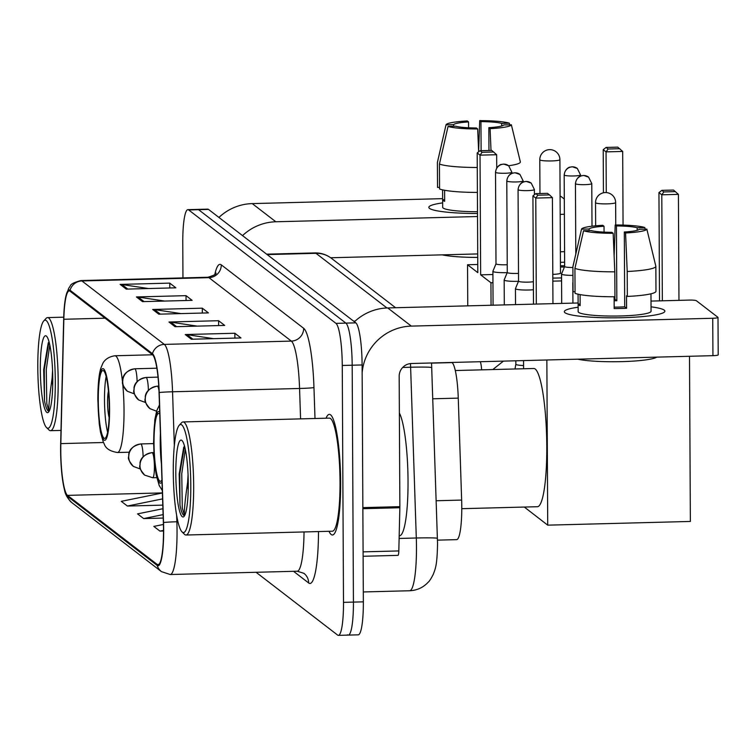 <?xml version="1.0" encoding="UTF-8"?>
<svg xmlns="http://www.w3.org/2000/svg" width="756" height="756" viewBox="0 0 756 756"><rect width="100%" height="100%" fill="white"/><g stroke="black" fill="none" stroke-linecap="round" stroke-linejoin="round"><path stroke-width="1.13" d="M451.908 362.455L452.088 362.596A37.705 6.029 88.5 0 1 458.259 398.128L461.651 500.075A37.705 6.029 88.5 0 1 461.774 506.643A37.705 6.029 88.5 0 1 456.652 539.642L437.497 540.143M347.514 634.794A37.705 6.029 -91.5 0 0 348.299 635.097L358.221 634.832A37.705 6.029 -91.5 0 0 363.352 601.842L362.105 364.959A37.705 6.029 -91.5 0 0 355.811 322.85L208.524 209.431A37.705 6.029 -91.5 0 0 207.739 209.138L197.817 209.393A37.705 6.029 -91.5 0 1 198.601 209.695A37.705 6.029 -91.5 0 0 197.817 209.393L187.894 209.658A37.705 6.029 -91.5 0 0 182.772 242.648L182.952 277.906M256.076 572.283L337.592 635.059A37.705 6.029 -91.5 0 0 338.376 635.352A37.705 6.029 -91.5 0 0 343.498 602.352L342.26 365.469L352.183 365.214A37.705 6.029 -91.5 0 0 345.889 323.114L198.601 209.695L345.889 323.114A37.705 6.029 -91.5 0 1 352.183 365.214L353.43 602.097L352.183 365.214L362.105 364.959M348.299 635.097A37.705 6.029 -91.5 0 0 353.43 602.097A37.705 6.029 -91.5 0 1 348.299 635.097L338.376 635.352M340.644 482.186A60.338 9.648 -91.5 0 0 329.314 414.354A60.338 9.648 -91.5 0 0 326.053 418.21A60.338 9.648 -91.5 0 1 329.314 414.354A60.338 9.648 -91.5 0 1 340.644 482.186A60.338 9.648 -91.5 0 1 332.451 534.983A60.338 9.648 -91.5 0 0 340.644 482.186M163.513 529.578A40.219 6.435 88.5 0 1 158.042 564.779A40.219 6.435 88.5 0 1 157.21 564.458L67.492 495.378A40.219 6.435 88.5 0 1 60.839 443.611L63.835 319.268A40.219 6.435 88.5 0 1 69.231 290.918A40.219 6.435 88.5 0 1 70.072 291.23L152.466 354.687A40.219 6.435 88.5 0 1 159.053 392.591L163.372 522.576A40.219 6.435 88.5 0 1 163.513 529.578M163.674 529.701A41.23 6.596 -91.5 0 0 163.532 522.528L159.214 392.534A41.23 6.596 -91.5 0 0 152.457 353.685L70.062 290.238A41.23 6.596 -91.5 0 0 65.725 296.947A41.23 6.596 -91.5 0 0 63.674 318.966L60.678 443.318A41.23 6.596 -91.5 0 0 64.515 489.85A41.23 6.596 -91.5 0 0 67.501 496.371L157.21 565.46A41.23 6.596 -91.5 0 0 163.674 529.701M328.992 531.298A60.338 9.648 -91.5 0 0 332.451 534.983A60.338 9.648 -91.5 0 1 328.992 531.298M342.26 365.469A37.705 6.029 -91.5 0 0 335.966 323.37L188.679 209.951A37.705 6.029 -91.5 0 0 187.894 209.658M120.147 284.407L169.76 283.122L175.864 287.819L126.252 289.113L120.147 284.407A10.055 9.847 127.6 0 1 121.867 284.521L127.783 289.066M168.966 322.009L218.588 320.714L224.693 325.42L175.071 326.705L168.966 322.009A10.055 9.847 127.6 0 1 170.695 322.113L176.611 326.668M185.248 334.539L234.861 333.254L240.966 337.951L191.344 339.236L185.248 334.539A10.055 9.847 127.6 0 1 186.968 334.643L192.884 339.198M136.42 296.947L186.033 295.653L192.137 300.349L142.525 301.644L136.42 296.947A10.055 9.847 127.6 0 1 138.14 297.051L144.056 301.606M152.693 309.478L202.315 308.183L208.41 312.889L158.798 314.175L152.693 309.478A10.055 9.847 127.6 0 1 154.422 309.582L160.329 314.137M162.389 492.988L121.281 501.341L127.386 506.047L162.795 505.121M162.918 508.722L137.554 513.882L143.659 518.578L163.22 518.068M163.428 524.456L153.827 526.412L159.932 531.109L163.513 531.014M202.315 308.183L202.334 313.041M180.996 313.598L154.422 309.582M186.033 295.653L186.061 300.51M164.723 301.068L138.14 297.051M234.861 333.254L234.889 338.112M213.551 338.66L186.968 334.643M218.588 320.714L218.607 325.571M197.269 326.129L170.695 322.113M169.76 283.122L169.788 287.979M148.45 288.537L121.867 284.521M159.932 531.109L163.513 530.381M143.659 518.578L163.107 514.619M127.386 506.047L162.587 498.884M664.222 310.14A50.283 6.388 179.7 0 1 663.636 312.587A50.283 6.388 179.7 0 1 614.637 317.822A50.283 6.388 179.7 0 1 565.592 313.107A50.283 6.388 179.7 0 1 564.987 312.719A50.283 6.388 179.7 0 1 578.132 307.219A50.283 6.388 179.7 0 0 564.326 311.689A50.283 6.388 179.7 0 0 564.987 312.719A50.283 6.388 179.7 0 0 618.71 317.775A50.283 6.388 179.7 0 0 664.883 311.16A50.283 6.388 179.7 0 0 664.222 310.14A50.283 6.388 179.7 0 0 651.039 306.832A50.283 6.388 179.7 0 1 664.222 310.14M362.152 372.755A50.283 49.216 -52.4 0 1 411.321 326.11L712.738 318.267A6.284 0.803 -0.3 0 0 718.002 317.454A6.284 0.803 -0.3 0 0 717.926 317.322L696.361 300.718A6.284 0.803 -0.3 0 0 689.141 300.094L651.001 301.086M354.413 321.772A50.283 49.216 -52.4 0 1 387.724 307.938L578.113 302.986M718.115 354.725A6.284 0.803 179.7 0 1 718.2 354.857A6.284 0.803 179.7 0 1 712.936 355.67L411.519 363.504A12.569 12.304 127.6 0 0 399.177 376.299L399.867 506.662A6.284 1.002 88.5 0 1 399.858 507.73L398.818 550.935A6.284 1.002 88.5 0 1 397.968 555.367A6.284 1.002 88.5 0 1 397.836 555.32M655.849 266.377L655.981 291.211A41.476 5.273 179.7 0 1 655.981 291.258A41.476 5.273 179.7 0 1 627.338 296.428L627.206 271.489A41.476 5.273 179.7 0 0 655.849 266.329A41.476 5.273 179.7 0 0 655.849 266.273L646.843 229.106L639.217 229.304A25.137 3.194 179.7 0 1 624.314 232.016L624.711 306.823A25.137 3.194 -0.3 0 1 614.165 307.144M614.808 271.81L613.163 233.302L611.916 232.338A25.137 3.194 179.7 0 1 591.173 230.552L583.547 230.75L574.929 268.38L575.061 293.319A41.476 5.273 179.7 0 0 614.94 296.749L614.808 271.81A41.476 5.273 179.7 0 1 574.929 268.38M651.02 303.704A36.449 4.631 179.7 0 1 651.02 303.751L651.058 311.236A36.449 4.631 179.7 0 1 617.576 316.027A36.449 4.631 179.7 0 1 578.633 312.36A36.449 4.631 179.7 0 1 578.151 311.614L578.113 304.139A36.449 4.631 179.7 0 1 578.123 304.082L578.066 294.188M580.098 294.604L580.154 305.651A36.449 4.631 179.7 0 1 578.595 304.885A36.449 4.631 179.7 0 1 578.113 304.139M614.127 299.31A36.449 4.631 179.7 0 1 614.959 299.31L614.883 286.836M589.151 230.599L589.141 228.983L581.515 229.181L580.684 232.772L572.897 266.811L573.029 291.75L575.051 291.693M572.897 266.811A41.476 5.273 179.7 0 1 572.897 266.764A41.476 5.273 179.7 0 1 572.906 266.603L581.232 230.41M613.163 233.302A32.678 4.158 179.7 0 1 583.547 230.75M581.515 229.181A32.678 4.158 179.7 0 1 602.787 225.307L604.035 226.271L604.063 232.12M614.137 300.756A25.137 3.194 -0.3 0 1 616.83 300.756L616.442 225.949L615.186 224.986L614.127 255.811M615.186 224.986A32.678 4.158 179.7 0 1 644.811 227.537L637.176 227.736L637.195 230.306M645.199 229.144L644.811 227.537M589.141 228.983A25.137 3.194 179.7 0 1 604.035 226.271M616.442 225.949A25.137 3.194 179.7 0 1 637.176 227.736M656.794 357.134A42.733 5.434 179.7 0 1 621.763 361.633A42.733 5.434 179.7 0 1 577.688 359.185M651.02 303.751A36.449 4.631 179.7 0 1 651.02 303.808L650.963 293.8M614.118 296.758L614.174 308.58A36.449 4.631 179.7 0 0 626.582 308.259L626.516 295.794L627.338 296.428M646.843 229.106A32.678 4.158 179.7 0 1 625.571 232.98L624.314 232.016M627.206 271.489L625.571 232.98M626.582 308.259L624.711 306.823M580.145 304.035L578.123 304.082M616.83 300.756L614.959 299.31M173.285 471.801A54.054 8.637 -91.5 0 0 182.026 531.893A54.054 8.637 -91.5 0 0 190.786 485.276A54.054 8.637 -91.5 0 0 179.248 425.259A54.054 8.637 -91.5 0 0 173.285 471.801M182.026 531.893L184.502 534.312A56.568 9.044 -91.5 0 0 185.985 535.021A56.568 9.044 -91.5 0 0 193.668 485.522A56.568 9.044 -91.5 0 0 183.046 421.933A56.568 9.044 -91.5 0 0 181.601 422.717L179.248 425.259M185.985 535.021L332.347 531.213A56.568 9.044 -91.5 0 0 340.03 481.723A56.568 9.044 -91.5 0 0 329.408 418.125L183.046 421.933M399.177 535.768L399.489 535.758A62.852 10.045 -91.5 0 0 408.032 480.759A62.852 10.045 -91.5 0 0 399.376 413.022M183.755 447.108L179.172 474.031L179.985 505.074C181.355 512.077 182.848 515.564 184.473 515.535C183.963 511.699 185.012 500.642 187.63 482.356A28.407 4.545 -91.5 0 0 188.197 490.153M187.63 482.356L188.074 474.721M188.263 483.33A38.462 6.152 -91.5 0 0 182.035 440.568A38.462 6.152 -91.5 0 0 175.808 473.747A38.462 6.152 -91.5 0 0 184.01 516.461A38.462 6.152 -91.5 0 0 188.263 483.33M185.296 449.329L181.752 473.776L182.291 507.975L184.473 515.535M179.985 505.074L179.786 473.823L184.417 446.106M159.771 414.137A33.935 5.424 -91.5 0 0 158.647 413.456A33.935 5.424 -91.5 0 0 154.035 443.158A33.935 5.424 -91.5 0 0 160.404 481.307A33.935 5.424 -91.5 0 0 161.954 479.795M160.414 433.566A33.935 5.424 -91.5 0 0 160.234 442.997A33.935 5.424 -91.5 0 0 161.425 463.882M461.774 508.684L537.403 506.718A69.136 11.056 -91.5 0 0 546.796 446.22A69.136 11.056 -91.5 0 0 533.812 368.493L455.301 370.534M659.515 300.869L658.948 192.61L661.821 190.361L673.483 190.058L678.415 194.368L678.973 300.359M689.5 356.284L690.36 521.451L547.722 525.155L524.324 507.059M523.596 368.758L523.558 360.593M546.853 359.988L547.722 525.155M678.415 194.368L661.793 194.802L662.35 300.793M675.514 191.627L663.853 191.929L661.793 194.802L658.948 192.61M661.821 190.361L663.853 191.929M536.325 304.073L535.777 198.081L532.923 195.889L533.49 304.139M552.948 303.638L552.4 197.647L535.777 198.081L537.837 195.209L535.796 193.64L532.923 195.889M535.796 193.64L547.457 193.338L549.499 194.906L537.837 195.209M552.4 197.647L549.499 194.906M109.28 408.694A33.935 5.424 -91.5 0 0 102.901 370.534A33.935 5.424 -91.5 0 0 98.289 400.226A33.935 5.424 -91.5 0 0 104.668 438.385A33.935 5.424 -91.5 0 0 109.28 408.694M106.161 376.545A33.935 5.424 -91.5 0 0 104.498 400.066A33.935 5.424 -91.5 0 0 107.607 432.215M108.448 391.239A15.082 2.41 -91.5 0 0 107.55 402.419A15.082 2.41 -91.5 0 0 109.129 417.416M560.461 265.734A49.017 6.237 179.7 0 1 564.647 265.847M603.43 192.789L603.212 149.688L606.085 147.439L617.746 147.136L622.679 151.446L623.067 225.099M561.566 277.906A49.017 6.237 179.7 0 1 552.816 278.104M564.628 262.209L560.442 262.323M477.773 264.468L467.539 264.742L477.811 272.651L477.187 152.958L480.032 155.15L482.092 152.287L480.06 150.718L477.187 152.958M492.959 282.697L490.937 282.753L480.655 274.844L492.912 274.522M552.834 281.147L561.585 280.92M467.756 305.849L467.539 264.742M490.937 282.753L491.05 305.244M622.679 151.446L606.057 151.88L606.265 192.582M619.778 148.705L608.117 149.008L606.057 151.88L603.212 149.688M606.085 147.439L608.117 149.008M480.655 274.844L480.032 155.15L496.654 154.725L491.721 150.416L480.06 150.718M496.72 167.983L496.654 154.725M482.092 152.287L493.753 151.975M560.461 266.981A49.017 6.237 179.7 0 1 564.392 267.085M552.797 274.371A10.055 1.276 -0.3 0 0 560.621 273.086A10.055 1.276 -0.3 0 0 560.498 272.888M572.972 282.262L572.831 282.602A11.312 1.436 -0.3 0 0 572.812 282.678A11.312 1.436 -0.3 0 0 572.963 282.914A11.312 1.436 -0.3 0 0 572.982 282.914M564.656 266.443A8.174 1.04 -0.3 0 0 564.647 266.499L561.566 273.927A11.312 1.436 -0.3 0 0 561.547 274.003A11.312 1.436 -0.3 0 0 561.699 274.23A11.312 1.436 -0.3 0 0 572.935 275.382M564.278 175.156A8.174 1.04 -0.3 0 0 573.01 175.978A8.174 1.04 -0.3 0 0 580.513 174.91L577.329 168.475A8.174 7.995 -52.4 0 0 572.301 166.84A8.174 7.995 127.6 0 0 564.278 175.156A8.174 1.04 -0.3 0 1 564.174 174.995L564.647 266.499A8.174 1.04 -0.3 0 0 564.76 266.67A8.174 1.04 -0.3 0 0 572.897 267.501M518.55 281.1A8.174 1.04 -0.3 0 0 518.54 281.156L515.46 288.584A11.312 1.436 -0.3 0 0 515.441 288.66A11.312 1.436 -0.3 0 0 528.586 290.011A11.312 1.436 -0.3 0 0 533.415 289.728M518.172 189.813A8.174 1.04 -0.3 0 0 526.904 190.635A8.174 1.04 -0.3 0 0 534.407 189.558L531.222 183.132A8.174 7.995 -52.4 0 0 526.195 181.497A8.174 7.995 127.6 0 0 518.172 189.813A8.174 1.04 -0.3 0 1 518.068 189.652L518.54 281.156A8.174 1.04 -0.3 0 0 518.654 281.326A8.174 1.04 -0.3 0 0 528.038 282.139A8.174 1.04 -0.3 0 0 533.377 281.686M506.898 181.138A8.174 1.04 -0.3 0 0 515.63 181.96A8.174 1.04 -0.3 0 0 523.133 180.882L519.948 174.456A8.174 7.995 -52.4 0 0 514.921 172.822A8.174 7.995 127.6 0 0 506.898 181.138A8.174 1.04 -0.3 0 1 506.794 180.968L507.276 272.481A8.174 1.04 -0.3 0 1 507.285 272.425L504.186 279.9A11.312 1.436 -0.3 0 0 504.167 279.975A11.312 1.436 -0.3 0 0 517.312 281.326A11.312 1.436 -0.3 0 0 518.474 281.289M507.276 272.481A8.174 1.04 -0.3 0 0 507.38 272.651A8.174 1.04 -0.3 0 0 516.764 273.455A8.174 1.04 -0.3 0 0 518.503 273.389M496.012 263.75A8.174 1.04 -0.3 0 0 496.002 263.806L492.912 271.224A11.312 1.436 -0.3 0 0 492.903 271.3A11.312 1.436 -0.3 0 0 506.047 272.651A11.312 1.436 -0.3 0 0 507.21 272.614M495.634 172.453A8.174 1.04 -0.3 0 0 504.356 173.275A8.174 1.04 -0.3 0 0 511.859 172.207L508.675 165.772A8.174 7.995 -52.4 0 0 503.647 164.146A8.174 7.995 127.6 0 0 495.634 172.453A8.174 1.04 -0.3 0 1 495.52 172.292L496.002 263.806A8.174 1.04 -0.3 0 0 496.106 263.967A8.174 1.04 -0.3 0 0 505.499 264.78A8.174 1.04 -0.3 0 0 507.229 264.704M477.499 213.494A50.283 6.388 179.7 0 1 430.107 208.769A50.283 6.388 179.7 0 1 429.502 208.382A50.283 6.388 179.7 0 1 442.647 202.882A50.283 6.388 179.7 0 0 428.841 207.352A50.283 6.388 179.7 0 0 429.502 208.382A50.283 6.388 179.7 0 0 477.499 213.494M242.525 235.617A50.283 49.216 -52.4 0 1 275.836 221.773L477.518 216.528M218.928 217.444A50.283 49.216 -52.4 0 1 252.239 203.6L442.629 198.648M560.187 214.383L564.373 214.269M560.092 196.116A6.284 0.803 -0.3 0 1 560.867 196.38L564.297 199.017M564.571 251.672L560.385 251.776M477.716 253.931L330.674 257.758M508.627 165.734A41.476 5.273 179.7 0 0 520.364 161.992A41.476 5.273 179.7 0 0 520.364 161.945L511.358 124.768L503.723 124.967A25.137 3.194 179.7 0 1 488.83 127.679L488.952 150.482M478.652 151.814L477.679 128.964L476.431 128A25.137 3.194 179.7 0 1 455.688 126.214L448.062 126.413L439.444 164.043L439.576 188.981A41.476 5.273 179.7 0 0 477.395 192.421M477.49 211.727A36.449 4.631 179.7 0 1 443.148 208.032A36.449 4.631 179.7 0 1 442.666 207.286L442.629 199.801A36.449 4.631 179.7 0 1 442.629 199.754L442.581 189.85M444.613 190.266L444.67 201.313A36.449 4.631 179.7 0 1 443.11 200.548A36.449 4.631 179.7 0 1 442.629 199.801M453.657 126.271L453.657 124.645L446.021 124.844L437.412 162.483L437.535 187.412L439.567 187.365M477.263 167.492A41.476 5.273 179.7 0 1 439.444 164.043M437.412 162.483A41.476 5.273 179.7 0 1 437.403 162.427A41.476 5.273 179.7 0 1 437.422 162.266L445.747 126.072M477.679 128.964A32.678 4.158 179.7 0 1 448.062 126.413M446.021 124.844A32.678 4.158 179.7 0 1 467.293 120.969L468.55 121.933L468.578 127.783M481.109 150.69L480.948 121.612L479.701 120.648L478.642 151.483M479.701 120.648A32.678 4.158 179.7 0 1 509.317 123.2L501.691 123.398L501.71 125.978M509.714 124.806L509.317 123.2M453.657 124.645A25.137 3.194 179.7 0 1 468.55 121.933M480.948 121.612A25.137 3.194 179.7 0 1 501.691 123.398M477.735 257.418A42.733 5.434 179.7 0 1 442.203 254.857M497.59 166.821A41.476 5.273 179.7 0 1 496.72 166.878M511.358 124.768A32.678 4.158 179.7 0 1 490.086 128.643L488.83 127.679M491.013 150.435L490.086 128.643M444.66 199.697L442.629 199.754M37.8 367.473A54.054 8.637 -91.5 0 0 46.532 427.565A54.054 8.637 -91.5 0 0 55.292 380.939A54.054 8.637 -91.5 0 0 43.763 320.922A54.054 8.637 -91.5 0 0 37.8 367.473M46.532 427.565L49.017 429.975A56.568 9.044 -91.5 0 0 50.501 430.684A56.568 9.044 -91.5 0 0 58.184 381.194A56.568 9.044 -91.5 0 0 47.562 317.596A56.568 9.044 -91.5 0 0 46.116 318.38L43.763 320.922M48.271 342.77L43.687 369.703L44.5 400.746C45.861 407.739 47.363 411.226 48.989 411.198C48.478 407.361 49.527 396.305 52.136 378.019A28.407 4.545 -91.5 0 0 52.703 385.825M52.136 378.019L52.589 370.393M52.769 379.002A38.462 6.152 -91.5 0 0 46.551 336.231A38.462 6.152 -91.5 0 0 40.323 369.41A38.462 6.152 -91.5 0 0 48.526 412.133A38.462 6.152 -91.5 0 0 52.769 379.002M48.932 411.207L46.806 403.638L46.267 369.438L49.811 345.001M44.5 400.746L44.292 369.495L48.923 341.769M436.193 500.746L461.651 500.075M432.801 398.79L458.259 398.128M431.553 363.126L452.088 362.596M431.544 362.984L437.544 543.488C437.166 566.083 435.248 568.767 433.301 574.267C431.147 578.548 429.408 581.241 428.066 582.356C423.067 587.639 416.925 590.436 409.639 590.748A50.283 8.042 -91.5 0 0 416.471 546.758A50.283 8.042 -91.5 0 0 416.301 537.998L399.111 538.452M355.811 322.85L335.966 323.37M363.352 601.842L343.498 602.352M208.524 209.431L188.679 209.951M437.44 538.414A25.137 1.125 178.1 0 0 416.301 537.998L410.621 367.236L402.721 367.444M431.761 367.643A25.137 1.125 178.1 0 0 410.621 367.236A50.283 8.042 -91.5 0 0 410.48 363.579M355.159 321.083L353.562 321.12M386.949 307.957L315.98 253.317L267.161 254.583M314.94 252.92C321.064 252.835 326.573 254.63 331.449 258.335A25.137 24.608 127.6 0 0 315.98 253.317A50.283 8.042 -91.5 0 0 314.94 252.92L266.632 254.177M157.21 564.458L158.864 564.42M176.668 515.516L176.876 521.763A50.283 8.042 88.5 0 1 177.046 530.523A50.283 8.042 88.5 0 1 170.213 574.522L297.231 571.215A50.283 8.042 -91.5 0 0 304.044 531.95M163.532 522.528A12.569 0.567 178.1 0 1 176.876 521.763L177.934 521.744M70.062 290.238A12.569 12.304 -52.4 0 1 81.922 280.949L164.326 344.396A12.569 12.304 127.6 0 0 152.457 353.685M65.725 296.947L68.607 288.499L70.213 286.051C70.506 284.237 74.06 282.404 80.883 280.561A50.283 8.042 88.5 0 1 81.922 280.949L208.939 277.65A50.283 8.042 -91.5 0 0 207.891 277.254C213.778 275.505 216.481 274.097 215.999 273.029M174.343 445.643L172.548 391.778L299.565 388.48A50.283 8.042 -91.5 0 0 291.334 341.098L164.326 344.396A50.283 8.042 88.5 0 1 172.548 391.778A12.569 0.567 178.1 0 0 159.214 392.534M67.501 496.371A12.569 12.304 127.6 0 0 71.716 502.532L161.434 571.621A12.569 12.304 -52.4 0 1 157.21 565.46M318.503 531.572A62.852 10.045 88.5 0 1 308.656 582.97L293.517 571.309M214.798 274.494A62.852 10.045 88.5 0 1 221.281 264.855L303.676 328.302A62.852 10.045 88.5 0 1 313.967 387.535L314.997 418.503M300.576 418.871L299.565 388.48A12.569 0.567 -1.9 0 0 313.967 387.535M303.676 328.302A12.569 12.304 127.6 0 1 291.334 341.098L208.939 277.65A12.569 12.304 127.6 0 0 221.281 264.855M308.656 582.97A12.569 12.304 127.6 0 0 303.921 573.332L297.231 571.215M63.835 319.268L105.075 318.191M60.839 443.611L103.421 442.506M67.492 495.378L162.389 492.912M387.724 307.938L411.321 326.11M362.852 507.626L399.867 506.662M712.936 355.67L712.738 318.267M399.858 507.73L362.861 508.693M363.088 551.861L398.818 550.935M159.705 412.2A35.825 5.727 -91.5 0 0 153.733 442.921A35.825 5.727 -91.5 0 0 162.02 481.733M615.762 224.986L615.639 202.561A10.055 1.276 179.7 0 1 607.21 203.865A10.055 1.276 179.7 0 1 595.662 202.873A10.055 1.276 179.7 0 1 595.53 202.665L595.652 225.817M97.987 400A35.825 5.727 -91.5 0 0 103.969 439.992A35.825 5.727 -91.5 0 0 109.582 408.92A35.825 5.727 -91.5 0 0 103.6 368.928A35.825 5.727 -91.5 0 0 97.987 400M124.022 410.168A48.393 7.74 88.5 0 1 117.445 452.513C104.054 450.264 104.857 443.763 103.449 442.572L100.51 432.215L99.244 423.87L97.826 399.735C97.893 380.202 99.707 371.309 101.011 367.728L102.665 363.768C102.523 364.156 104.734 357.238 114.931 355.764A48.393 7.74 88.5 0 1 124.022 410.168M560.498 273.285L559.903 159.629A10.055 1.276 179.7 0 1 551.474 160.943A10.055 1.276 179.7 0 1 539.926 159.941A10.055 1.276 179.7 0 1 539.793 159.743L539.964 193.536M156.766 477.631L152.712 477.735A12.569 2.013 -91.5 0 0 154.413 466.735A12.569 2.013 -91.5 0 0 152.315 452.702A12.569 12.304 127.6 0 0 139.973 465.498A12.569 12.304 -52.4 0 0 144.708 475.137C136.685 465.611 140.89 466.32 139.983 463.097C140.625 457.805 144.651 454.309 152.05 452.608A12.569 2.013 -91.5 0 1 152.315 452.702M575.552 183.84A8.174 1.04 -0.3 0 0 584.275 184.662A8.174 1.04 -0.3 0 0 591.778 183.585L588.593 177.15A8.174 7.995 -52.4 0 0 583.566 175.524A8.174 7.995 127.6 0 0 575.552 183.84A8.174 1.04 -0.3 0 1 575.439 183.67L575.807 253.997M140.427 469.041L133.443 466.452A12.569 12.304 -52.4 0 1 128.709 456.813A12.569 12.304 127.6 0 1 141.041 444.027A12.569 2.013 -91.5 0 0 140.786 443.933L153.572 443.592M143.13 456.671A12.569 2.013 -91.5 0 0 141.041 444.027M156.577 411.217L149.971 408.656A12.569 12.304 -52.4 0 1 145.237 399.017A12.569 12.304 127.6 0 1 157.579 386.231A12.569 2.013 -91.5 0 0 157.314 386.127L158.751 386.099M158.977 390.587A12.569 2.013 -91.5 0 0 157.579 386.231M515.819 360.792L515.838 364.212A11.312 1.436 -0.3 0 0 516.121 364.524A11.312 1.436 -0.3 0 0 523.587 365.535M145.691 402.57L138.707 399.981A12.569 12.304 -52.4 0 1 133.973 390.342A12.569 12.304 127.6 0 1 146.314 377.546A12.569 2.013 -91.5 0 0 146.05 377.452L158.032 377.14M148.393 390.19A12.569 2.013 -91.5 0 0 146.314 377.546M134.417 393.895L127.433 391.296A12.569 12.304 -52.4 0 1 122.699 381.667A12.569 12.304 127.6 0 1 135.041 368.871A12.569 2.013 -91.5 0 0 134.776 368.777L156.861 368.2M137.119 381.515A12.569 2.013 -91.5 0 0 135.041 368.871M481.629 369.854A11.312 1.805 -91.5 0 0 480.268 361.718M252.239 203.6L275.836 221.773M409.639 590.748L363.296 591.957M331.449 258.335L395.596 307.73M64.515 489.85C65.12 494.197 67.52 498.431 71.716 502.532M161.434 571.621L170.213 574.522M80.883 280.561L207.891 277.254M718.002 317.454L718.2 354.857M397.968 555.367L363.107 556.274M572.897 266.764L573.02 291.693M655.849 266.329L655.981 291.258M159.459 404.951L156.757 410.65L154.838 419.627L153.562 442.666L154.98 466.802L156.246 475.137L159.195 485.494L162.313 490.54M615.639 202.561A10.055 10.055 0 0 0 601.124 193.602A10.055 10.055 0 0 0 595.53 202.665M129.295 452.211L117.445 452.513M152.589 354.781L114.931 355.764M559.903 159.629A10.055 10.055 0 0 0 545.378 150.68A10.055 10.055 0 0 0 539.793 159.743M152.712 477.735L144.708 475.137M572.925 303.118L572.812 282.678M153.827 452.56L152.05 452.608M591.778 183.585L592.005 226.205M575.439 183.67C576.242 176.847 581.562 175.515 581.043 175.874L583.67 175.458L588.593 177.15M561.699 303.411L561.547 274.003M133.443 466.452C125.42 456.926 129.626 457.635 128.709 454.422C129.361 449.13 133.377 445.634 140.786 443.933M580.513 174.91L580.513 176.063M564.174 174.995C564.968 168.172 570.289 166.83 569.778 167.189L572.405 166.774L577.329 168.475M515.526 304.611L515.441 288.66M515.838 364.212L515.016 368.985M534.407 189.558L534.435 194.708M518.068 189.652C518.862 182.829 524.192 181.487 523.672 181.846L526.299 181.431L531.222 183.132M149.971 408.656C141.948 399.13 146.154 399.839 145.246 396.626C145.889 391.334 149.915 387.837 157.314 386.127M504.299 304.904L504.167 279.975M503.43 361.122L492.789 369.561M523.133 180.882L523.143 182.045M506.794 180.968C507.597 174.154 512.918 172.812 512.398 173.171L515.025 172.755L519.948 174.456M138.707 399.981C130.684 390.455 134.889 391.164 133.982 387.941C134.625 382.659 138.641 379.153 146.05 377.452M493.073 305.197L492.903 271.3M511.859 172.207L511.869 173.36M495.52 172.292C496.323 165.469 501.644 164.128 501.133 164.487L503.761 164.08L508.675 165.772M127.433 391.296C119.41 381.78 123.615 382.479 122.708 379.266C123.351 373.974 127.377 370.478 134.776 368.777M437.403 162.427L437.535 187.365M60.99 430.41L50.501 430.684M63.721 317.18L47.562 317.596"/></g></svg>
